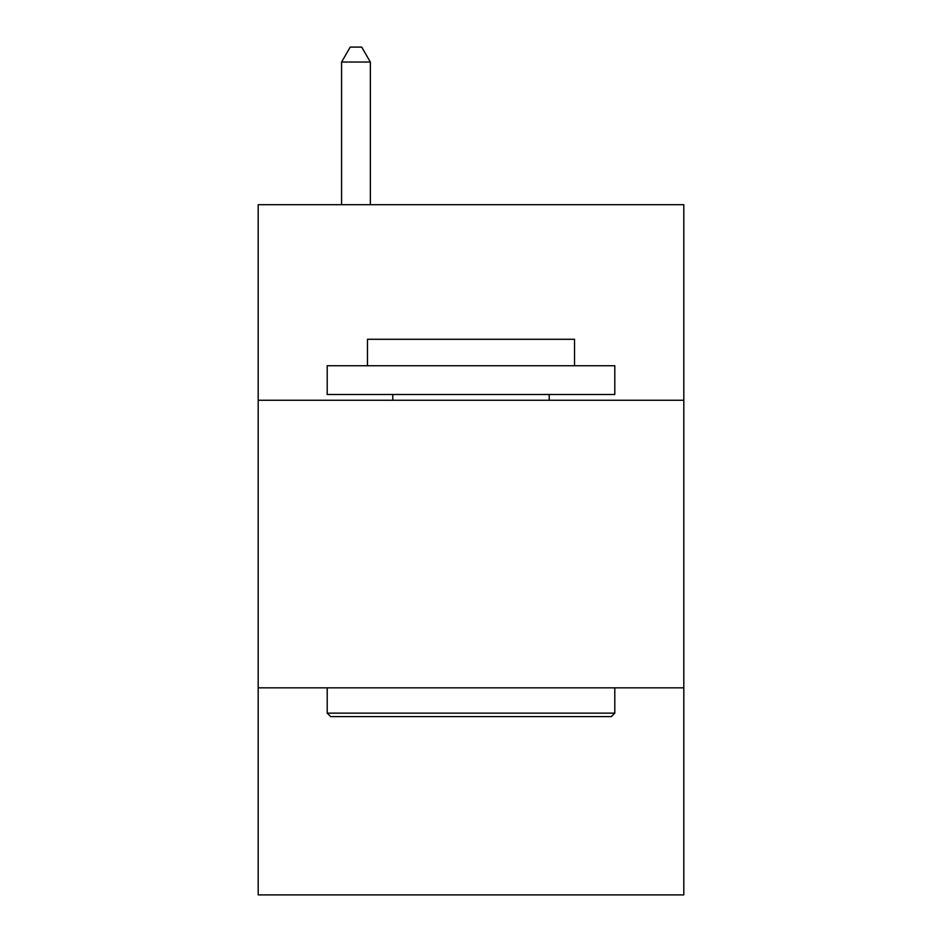 <?xml version="1.0" encoding="UTF-8"?>
<svg xmlns="http://www.w3.org/2000/svg" width="942" height="942" viewBox="0 0 942 942"><rect width="100%" height="100%" fill="white"/><g stroke="black" fill="none" stroke-linecap="round" stroke-linejoin="round"><path stroke-width="1.41" d="M683.81 400.256L683.81 204.697L258.19 204.697L258.19 400.256L683.81 400.256L683.81 894.9L258.19 894.9L258.19 400.256M683.81 687.837L258.19 687.837M330.654 716.603L327.204 713.141L614.796 713.141L611.346 716.603L330.654 716.603M614.796 365.743L614.796 394.498L327.204 394.498L327.204 365.743L614.796 365.743M367.474 365.743L367.474 339.285L574.526 339.285L574.526 365.743M614.796 687.837L614.796 713.141M327.204 687.837L327.204 713.141M549.221 394.498L549.221 400.256M392.779 394.498L392.779 400.256M370.347 204.697L370.347 62.054L341.581 62.054L341.581 204.697M341.581 62.054L350.212 47.1L361.716 47.1L370.347 62.054"/></g></svg>
